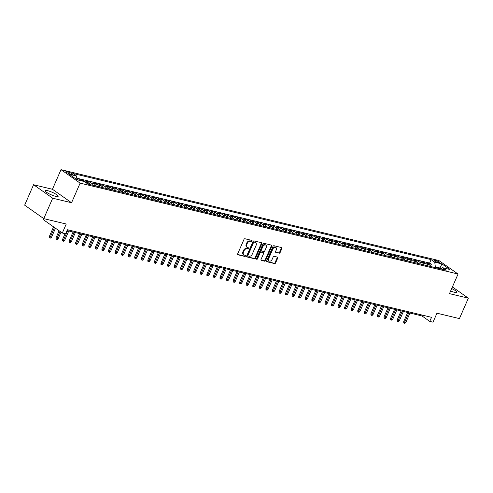 <?xml version="1.0" encoding="UTF-8"?>
<svg xmlns="http://www.w3.org/2000/svg" width="493" height="493" viewBox="0 0 493 493"><rect width="100%" height="100%" fill="white"/><g stroke="black" fill="none" stroke-linecap="round" stroke-linejoin="round"><path stroke-width="0.74" d="M252.034 241.065A0.622 0.45 125.2 0 0 251.824 240.399L244.984 238.754A0.894 0.641 125.2 0 0 243.992 239.401L237.681 253.833A0.894 0.641 125.2 0 0 237.977 254.789L244.818 256.434A0.622 0.45 125.2 0 0 245.311 255.312L244.423 255.103A2.853 2.046 125.2 0 1 243.906 254.869A2.853 2.046 125.2 0 1 243.487 252.04L244.01 250.838A2.853 2.046 125.2 0 1 247.19 248.768L248.078 248.977A0.622 0.45 125.2 0 0 248.571 247.856L247.683 247.64A2.853 2.046 125.2 0 1 247.159 247.406A2.853 2.046 125.2 0 1 246.746 244.577L247.27 243.376A2.853 2.046 125.2 0 1 250.45 241.305L251.338 241.521A0.622 0.45 125.2 0 0 252.034 241.065M247.159 247.406L246.648 247.042A2.853 2.046 125.2 0 1 246.229 244.214L246.753 243.012A2.853 2.046 125.2 0 1 249.933 240.941L250.82 241.157A0.622 0.45 125.2 0 0 251.572 240.337M237.632 254.468L244.306 256.07A0.622 0.45 125.2 0 0 245.058 255.251M243.906 254.869L243.388 254.505A2.853 2.046 125.2 0 1 242.969 251.676L243.493 250.475A2.853 2.046 125.2 0 1 246.679 248.404L247.56 248.614A0.622 0.45 125.2 0 0 248.312 247.794M450.633 291.018A7.087 1.35 23.6 0 0 454.293 292.232A7.087 1.35 23.6 0 0 456.752 292.232A7.087 1.35 23.6 0 0 451.705 288.565M47.63 190.68A7.087 1.35 23.6 0 0 45.171 190.68A7.087 1.35 23.6 0 0 48.579 193.521A7.087 1.35 23.6 0 0 55.697 196.356A7.087 1.35 23.6 0 0 58.156 196.356A7.087 1.35 23.6 0 0 54.748 193.515A7.087 1.35 23.6 0 0 47.63 190.68M434.974 260.212A2.909 0.555 23.6 0 0 433.969 260.212A2.909 0.555 23.6 0 0 435.362 261.382A2.909 0.555 23.6 0 0 438.283 262.541A2.909 0.555 23.6 0 0 439.294 262.541A2.909 0.555 23.6 0 0 437.895 261.376A2.909 0.555 23.6 0 0 434.974 260.212M279.13 253.211A0.894 0.641 125.2 0 0 280.123 252.564L281.891 248.515A0.894 0.641 125.2 0 0 281.595 247.56L273.997 245.73A0.894 0.641 125.2 0 0 273.005 246.377L266.695 260.809A0.894 0.641 125.2 0 0 266.99 261.771L274.589 263.595A0.894 0.641 125.2 0 0 275.587 262.948L277.719 258.061A0.894 0.641 125.2 0 0 277.43 257.099L274.176 256.317A0.894 0.641 125.2 0 0 273.184 256.964L272.124 259.392A2.385 1.713 125.2 0 1 269.024 260.926A2.385 1.713 125.2 0 1 268.679 258.566L272.826 249.057A2.385 1.713 125.2 0 1 275.926 247.523A2.385 1.713 125.2 0 1 276.271 249.889L275.581 251.473A0.894 0.641 125.2 0 0 275.877 252.428L278.613 252.847A0.894 0.641 125.2 0 0 279.605 252.2L281.374 248.152A0.894 0.641 125.2 0 0 281.429 247.517M52.696 198.204L71.559 202.74L52.437 189.269L33.573 184.733L52.696 198.204L43.772 218.627L66.241 224.032L62.315 233.023L65.594 233.811L67.381 229.726L431.529 317.313L429.748 321.399L433.027 322.188L436.952 313.203L459.427 318.607L468.35 298.179L452.408 286.951M71.559 202.74L80.125 183.131L458.052 274.034L449.487 293.643L468.35 298.179M261.863 243.696A0.894 0.641 125.2 0 0 261.567 242.741L253.969 240.911A0.894 0.641 125.2 0 0 252.977 241.558L246.666 255.996A0.894 0.641 125.2 0 0 246.962 256.952L254.561 258.782A0.894 0.641 125.2 0 0 255.553 258.135L261.863 243.696L261.345 243.332A0.894 0.641 125.2 0 0 261.395 242.698M263.983 243.32L271.581 245.15A0.894 0.641 125.2 0 1 271.877 246.106L265.573 260.544A0.894 0.641 125.2 0 1 264.575 261.191L261.321 260.409A0.894 0.641 125.2 0 1 261.031 259.447L263.589 253.593A0.894 0.641 125.2 0 0 263.293 252.638L261.136 252.12A0.894 0.641 125.2 0 0 260.144 252.767L257.482 258.862A0.622 0.45 125.2 0 1 256.576 258.646L262.991 243.967A0.894 0.641 125.2 0 1 263.983 243.32M43.772 218.627L24.65 205.162L33.573 184.733M430.389 266.442L431.338 264.266L427.4 263.324L429.286 264.649L426.667 264.02A3.636 2.434 103.5 0 1 427.671 265.789M423.826 264.864L424.775 262.689L420.843 261.746L422.729 263.071L420.104 262.442A3.636 2.434 103.5 0 1 421.108 264.211M417.269 263.287L418.218 261.111L414.28 260.168L416.166 261.493L413.541 260.865A3.636 2.434 103.5 0 1 414.551 262.633M410.706 261.709L411.655 259.534L407.717 258.585L409.603 259.916L406.978 259.287A3.636 2.434 103.5 0 1 407.988 261.056M404.143 260.131L405.092 257.956L401.154 257.007L403.046 258.338L400.421 257.71A3.636 2.434 103.5 0 1 401.425 259.478M397.58 258.554L398.535 256.378L394.597 255.429L396.483 256.761L393.858 256.126A3.636 2.434 103.5 0 1 394.868 257.901M391.023 256.976L391.972 254.801L388.034 253.852L389.92 255.183L387.295 254.548A3.636 2.434 103.5 0 1 388.305 256.323M384.46 255.399L385.409 253.223L381.471 252.274L383.357 253.605L380.738 252.971A3.636 2.434 103.5 0 1 381.742 254.745M377.897 253.821L378.846 251.646L374.914 250.697L376.8 252.028L374.175 251.393A3.636 2.434 103.5 0 1 375.185 253.168M371.34 252.243L372.289 250.068L368.351 249.119L370.237 250.45L367.612 249.815A3.636 2.434 103.5 0 1 368.622 251.59M364.777 250.666L365.726 248.484L361.788 247.541L363.674 248.866L361.049 248.238A3.636 2.434 103.5 0 1 362.059 250.013M358.214 249.082L359.163 246.907L355.231 245.964L357.117 247.289L354.492 246.66A3.636 2.434 103.5 0 1 355.496 248.429M351.651 247.504L352.606 245.329L348.668 244.386L350.554 245.711L347.929 245.083A3.636 2.434 103.5 0 1 348.939 246.851M345.094 245.927L346.043 243.752L342.105 242.809L343.991 244.134L341.366 243.505A3.636 2.434 103.5 0 1 342.376 245.274M338.531 244.349L339.48 242.174L335.542 241.225L337.428 242.556L334.809 241.927A3.636 2.434 103.5 0 1 335.813 243.696M331.968 242.772L332.923 240.596L328.985 239.647L330.871 240.978L328.246 240.344A3.636 2.434 103.5 0 1 329.256 242.118M325.411 241.194L326.36 239.019L322.422 238.07L324.308 239.401L321.683 238.766A3.636 2.434 103.5 0 1 322.693 240.541M318.848 239.616L319.797 237.441L315.859 236.492L317.745 237.823L315.119 237.188A3.636 2.434 103.5 0 1 316.13 238.963M312.285 238.039L313.234 235.864L309.302 234.914L311.188 236.246L308.563 235.611A3.636 2.434 103.5 0 1 309.567 237.386M305.722 236.461L306.677 234.286L302.739 233.337L304.625 234.668L301.999 234.033A3.636 2.434 103.5 0 1 303.01 235.808M299.165 234.884L300.114 232.708L296.176 231.759L298.062 233.084L295.436 232.456A3.636 2.434 103.5 0 1 296.447 234.23M292.602 233.3L293.551 231.125L289.613 230.182L291.499 231.507L288.88 230.878A3.636 2.434 103.5 0 1 289.884 232.647M286.039 231.722L286.994 229.547L283.056 228.604L284.942 229.929L282.316 229.3A3.636 2.434 103.5 0 1 283.327 231.069M279.482 230.145L280.431 227.969L276.493 227.026L278.379 228.351L275.753 227.723A3.636 2.434 103.5 0 1 276.764 229.491M272.919 228.567L273.868 226.392L269.93 225.443L271.816 226.774L269.19 226.145A3.636 2.434 103.5 0 1 270.201 227.914M266.356 226.99L267.305 224.814L263.373 223.865L265.259 225.196L262.633 224.568A3.636 2.434 103.5 0 1 263.638 226.336M259.793 225.412L260.748 223.237L256.81 222.288L258.696 223.619L256.07 222.984A3.636 2.434 103.5 0 1 257.081 224.759M253.236 223.834L254.185 221.659L250.247 220.71L252.133 222.041L249.507 221.406A3.636 2.434 103.5 0 1 250.518 223.181M246.673 222.257L247.622 220.081L243.684 219.132L245.576 220.463L242.95 219.829A3.636 2.434 103.5 0 1 243.955 221.603M240.109 220.679L241.065 218.504L237.127 217.555L239.013 218.886L236.387 218.251A3.636 2.434 103.5 0 1 237.398 220.026M233.553 219.102L234.502 216.926L230.564 215.977L232.449 217.302L229.824 216.673A3.636 2.434 103.5 0 1 230.835 218.448M226.99 217.518L227.939 215.342L224.001 214.4L225.886 215.724L223.267 215.096A3.636 2.434 103.5 0 1 224.272 216.865M220.426 215.94L221.375 213.765L217.444 212.822L219.33 214.147L216.704 213.518A3.636 2.434 103.5 0 1 217.709 215.287M213.863 214.363L214.819 212.187L210.881 211.244L212.766 212.569L210.141 211.941A3.636 2.434 103.5 0 1 211.152 213.709M207.306 212.785L208.256 210.61L204.318 209.667L206.203 210.992L203.578 210.363A3.636 2.434 103.5 0 1 204.589 212.132M200.743 211.207L201.692 209.032L197.755 208.083L199.647 209.414L197.021 208.785A3.636 2.434 103.5 0 1 198.026 210.554M194.18 209.63L195.136 207.454L191.198 206.505L193.083 207.836L190.458 207.202A3.636 2.434 103.5 0 1 191.469 208.977M187.623 208.052L188.572 205.877L184.635 204.928L186.52 206.259L183.895 205.624A3.636 2.434 103.5 0 1 184.906 207.399M181.06 206.475L182.009 204.299L178.072 203.35L179.957 204.681L177.338 204.047A3.636 2.434 103.5 0 1 178.343 205.821M174.497 204.897L175.446 202.722L171.515 201.773L173.4 203.104L170.775 202.469A3.636 2.434 103.5 0 1 171.786 204.244M167.94 203.319L168.889 201.144L164.952 200.195L166.837 201.526L164.212 200.891A3.636 2.434 103.5 0 1 165.223 202.666M161.377 201.742L162.326 199.566L158.389 198.617L160.274 199.942L157.649 199.314A3.636 2.434 103.5 0 1 158.66 201.089M154.814 200.158L155.763 197.983L151.832 197.04L153.717 198.365L151.092 197.736A3.636 2.434 103.5 0 1 152.097 199.505M148.251 198.58L149.206 196.405L145.269 195.462L147.154 196.787L144.529 196.159A3.636 2.434 103.5 0 1 145.54 197.927M141.694 197.003L142.643 194.827L138.706 193.885L140.591 195.21L137.966 194.581A3.636 2.434 103.5 0 1 138.977 196.35M135.131 195.425L136.08 193.25L132.142 192.301L134.028 193.632L131.409 193.003A3.636 2.434 103.5 0 1 132.414 194.772M128.568 193.848L129.523 191.672L125.586 190.723L127.471 192.054L124.846 191.426A3.636 2.434 103.5 0 1 125.857 193.194M122.011 192.27L122.96 190.095L119.023 189.146L120.908 190.477L118.283 189.842A3.636 2.434 103.5 0 1 119.294 191.617M115.448 190.692L116.397 188.517L112.459 187.568L114.345 188.899L111.72 188.264A3.636 2.434 103.5 0 1 112.731 190.039M108.885 189.115L109.834 186.939L105.903 185.99L107.788 187.322L105.163 186.687A3.636 2.434 103.5 0 1 106.168 188.462M102.322 187.537L103.277 185.362L99.339 184.413L101.225 185.744L98.6 185.109A3.636 2.434 103.5 0 1 99.611 186.884M95.765 185.96L96.714 183.784L92.776 182.835L94.662 184.16L92.037 183.532A3.636 2.434 103.5 0 1 93.048 185.306M89.202 184.376L90.151 182.2L86.213 181.258L88.099 182.583L85.48 181.954A3.636 2.434 103.5 0 1 86.207 182.848M83.305 181.282L83.594 180.623L79.656 179.68L81.222 180.783M70.08 173.955L71.522 174.3A2.816 0.536 23.6 0 0 72.502 174.3A2.816 0.536 23.6 0 0 71.146 173.172A2.816 0.536 23.6 0 0 68.317 172.045L66.875 171.7A2.816 0.536 23.6 0 0 65.896 171.7A2.816 0.536 23.6 0 0 67.251 172.827A2.816 0.536 23.6 0 0 70.08 173.955M80.125 183.131L61.003 169.66L438.936 260.569L458.052 274.034M431.338 264.266L429.606 263.052L431.11 259.62L72.859 173.45L76.477 175.995L76.982 179.698M431.11 259.62L434.727 262.165L441.944 263.903L449.795 269.437L442.578 267.699L446.196 270.244L87.951 184.08L84.334 181.529L77.118 179.791L69.26 174.263L76.477 175.995M83.594 180.623L85.48 181.954M90.151 182.2L92.037 183.532M96.714 183.784L98.6 185.109M103.277 185.362L105.163 186.687M109.834 186.939L111.72 188.264M116.397 188.517L118.283 189.842M122.96 190.095L124.846 191.426M129.523 191.672L131.409 193.003M136.08 193.25L137.966 194.581M142.643 194.827L144.529 196.159M149.206 196.405L151.092 197.736M155.763 197.983L157.649 199.314M162.326 199.566L164.212 200.891M168.889 201.144L170.775 202.469M175.446 202.722L177.338 204.047M182.009 204.299L183.895 205.624M188.572 205.877L190.458 207.202M195.136 207.454L197.021 208.785M201.692 209.032L203.578 210.363M208.256 210.61L210.141 211.941M214.819 212.187L216.704 213.518M221.375 213.765L223.267 215.096M227.939 215.342L229.824 216.673M234.502 216.926L236.387 218.251M241.065 218.504L242.95 219.829M247.622 220.081L249.507 221.406M254.185 221.659L256.07 222.984M260.748 223.237L262.633 224.568M267.305 224.814L269.19 226.145M273.868 226.392L275.753 227.723M280.431 227.969L282.316 229.3M286.994 229.547L288.88 230.878M293.551 231.125L295.436 232.456M300.114 232.708L301.999 234.033M306.677 234.286L308.563 235.611M313.234 235.864L315.119 237.188M319.797 237.441L321.683 238.766M326.36 239.019L328.246 240.344M332.923 240.596L334.809 241.927M339.48 242.174L341.366 243.505M346.043 243.752L347.929 245.083M352.606 245.329L354.492 246.66M359.163 246.907L361.049 248.238M365.726 248.484L367.612 249.815M372.289 250.068L374.175 251.393M378.846 251.646L380.738 252.971M385.409 253.223L387.295 254.548M391.972 254.801L393.858 256.126M398.535 256.378L400.421 257.71M405.092 257.956L406.978 259.287M411.655 259.534L413.541 260.865M418.218 261.111L420.104 262.442M424.775 262.689L426.667 264.02M429.606 263.052L76.772 178.183M77.031 179.045L78.597 180.148M439.657 268.673L439.959 267.995L435.362 266.892L435.066 267.57M43.643 218.535L43.193 219.551L62.315 233.023M52.437 189.269L61.003 169.66M67.017 230.558L421.996 315.939L429.748 321.399M440.828 268.605L439.959 267.995L441.944 263.903M422.359 315.107L421.996 315.939M89.11 184.357A3.636 2.434 -76.5 0 0 88.099 182.583M95.673 185.935A3.636 2.434 -76.5 0 0 94.662 184.16M102.236 187.513A3.636 2.434 -76.5 0 0 101.225 185.744M108.793 189.09A3.636 2.434 -76.5 0 0 107.788 187.322M115.356 190.668A3.636 2.434 -76.5 0 0 114.345 188.899M121.919 192.245A3.636 2.434 -76.5 0 0 120.908 190.477M128.476 193.823A3.636 2.434 -76.5 0 0 127.471 192.054M135.039 195.407A3.636 2.434 -76.5 0 0 134.028 193.632M141.602 196.984A3.636 2.434 -76.5 0 0 140.591 195.21M148.165 198.562A3.636 2.434 -76.5 0 0 147.154 196.787M154.722 200.14A3.636 2.434 -76.5 0 0 153.717 198.365M161.285 201.717A3.636 2.434 -76.5 0 0 160.274 199.942M167.848 203.295A3.636 2.434 -76.5 0 0 166.837 201.526M174.405 204.872A3.636 2.434 -76.5 0 0 173.4 203.104M180.968 206.45A3.636 2.434 -76.5 0 0 179.957 204.681M187.531 208.028A3.636 2.434 -76.5 0 0 186.52 206.259M194.094 209.605A3.636 2.434 -76.5 0 0 193.083 207.836M200.651 211.189A3.636 2.434 -76.5 0 0 199.647 209.414M207.214 212.766A3.636 2.434 -76.5 0 0 206.203 210.992M213.777 214.344A3.636 2.434 -76.5 0 0 212.766 212.569M220.334 215.922A3.636 2.434 -76.5 0 0 219.33 214.147M226.897 217.499A3.636 2.434 -76.5 0 0 225.886 215.724M233.46 219.077A3.636 2.434 -76.5 0 0 232.449 217.302M240.017 220.654A3.636 2.434 -76.5 0 0 239.013 218.886M246.58 222.232A3.636 2.434 -76.5 0 0 245.576 220.463M253.143 223.81A3.636 2.434 -76.5 0 0 252.133 222.041M259.706 225.387A3.636 2.434 -76.5 0 0 258.696 223.619M266.263 226.971A3.636 2.434 -76.5 0 0 265.259 225.196M272.826 228.549A3.636 2.434 -76.5 0 0 271.816 226.774M279.389 230.126A3.636 2.434 -76.5 0 0 278.379 228.351M285.946 231.704A3.636 2.434 -76.5 0 0 284.942 229.929M292.509 233.281A3.636 2.434 -76.5 0 0 291.499 231.507M299.072 234.859A3.636 2.434 -76.5 0 0 298.062 233.084M305.635 236.437A3.636 2.434 -76.5 0 0 304.625 234.668M312.192 238.014A3.636 2.434 -76.5 0 0 311.188 236.246M318.755 239.592A3.636 2.434 -76.5 0 0 317.745 237.823M325.318 241.169A3.636 2.434 -76.5 0 0 324.308 239.401M331.875 242.747A3.636 2.434 -76.5 0 0 330.871 240.978M338.438 244.331A3.636 2.434 -76.5 0 0 337.428 242.556M345.001 245.908A3.636 2.434 -76.5 0 0 343.991 244.134M351.564 247.486A3.636 2.434 -76.5 0 0 350.554 245.711M358.121 249.064A3.636 2.434 -76.5 0 0 357.117 247.289M364.684 250.641A3.636 2.434 -76.5 0 0 363.674 248.866M371.247 252.219A3.636 2.434 -76.5 0 0 370.237 250.45M377.804 253.796A3.636 2.434 -76.5 0 0 376.8 252.028M384.367 255.374A3.636 2.434 -76.5 0 0 383.357 253.605M390.931 256.952A3.636 2.434 -76.5 0 0 389.92 255.183M397.494 258.529A3.636 2.434 -76.5 0 0 396.483 256.761M404.05 260.113A3.636 2.434 -76.5 0 0 403.046 258.338M410.614 261.691A3.636 2.434 -76.5 0 0 409.603 259.916M417.177 263.268A3.636 2.434 -76.5 0 0 416.166 261.493M423.733 264.846A3.636 2.434 -76.5 0 0 422.729 263.071M442.578 267.699L440.366 268.845M430.297 266.423A3.636 2.434 -76.5 0 0 429.286 264.649M435.362 266.892L434.727 262.165M246.617 256.631L254.043 258.418A0.894 0.641 125.2 0 0 255.041 257.771L261.345 243.332M254.185 242.205A0.622 0.45 125.2 0 0 253.488 242.661L247.954 255.331A0.622 0.45 125.2 0 0 248.158 255.996L249.094 256.224A2.853 2.046 125.2 0 0 252.274 254.154L256.058 245.489A2.853 2.046 125.2 0 0 255.645 242.667A2.853 2.046 125.2 0 0 255.121 242.433L253.667 241.841A0.622 0.45 125.2 0 0 252.977 242.297L253.488 242.661M247.646 255.633A0.622 0.45 125.2 0 1 247.437 254.967L252.977 242.297M255.645 242.667L255.127 242.297A2.853 2.046 125.2 0 0 254.604 242.063L255.121 242.433M253.667 241.841L254.604 242.063M260.976 260.082L264.057 260.822A0.894 0.641 125.2 0 0 265.055 260.175L271.36 245.742A0.894 0.641 125.2 0 0 271.415 245.107M263.065 252.478A0.894 0.641 125.2 0 0 262.775 252.274L260.618 251.757A0.894 0.641 125.2 0 0 259.626 252.404L256.964 258.498L257.482 258.862M256.514 258.93A0.622 0.45 125.2 0 0 256.964 258.498M266.238 247.517A2.385 1.713 125.2 0 0 265.893 245.157A2.385 1.713 125.2 0 0 262.794 246.691L261.333 250.037A0.894 0.641 125.2 0 0 261.629 250.999L263.786 251.516A0.894 0.641 125.2 0 0 264.778 250.869L266.238 247.517M265.893 245.157L265.376 244.793A2.385 1.713 125.2 0 0 262.282 246.327L262.794 246.691M261.111 250.635A0.894 0.641 125.2 0 1 260.815 249.674L262.282 246.327M275.532 252.108L278.613 252.847M275.926 247.523L275.408 247.159A2.385 1.713 125.2 0 0 272.309 248.694L272.826 249.057M269.024 260.926L268.506 260.563A2.385 1.713 125.2 0 1 268.161 258.196L272.309 248.694M266.645 261.444L274.071 263.231A0.894 0.641 125.2 0 0 275.069 262.584L277.208 257.691A0.894 0.641 125.2 0 0 277.257 257.063M51.525 237.262L50.594 238.113L49.935 237.959L49.423 237.595L49.417 236.326L51.525 237.262L55.481 228.21M49.935 237.959L54.483 227.501M49.417 236.326L53.552 226.848M58.088 238.84L57.157 239.697L56.498 239.536L55.98 239.173L55.974 237.903L58.088 238.84L61.027 232.111M56.498 239.536L60.029 231.408M55.974 237.903L59.098 230.755M64.651 240.418L63.714 241.274L63.061 241.114L62.543 240.75L62.537 239.481L64.651 240.418L68.773 230.977M63.061 241.114L67.59 230.693M62.537 239.481L65.07 233.682M71.208 241.995L70.277 242.852L69.624 242.692L69.106 242.328L69.1 241.059L71.208 241.995L75.337 232.554M69.624 242.692L74.153 232.271M69.1 241.059L73.056 232.006M77.771 243.573L76.84 244.429L76.181 244.269L75.663 243.906L75.663 242.636L77.771 243.573L81.893 234.132M76.181 244.269L80.716 233.848M75.663 242.636L79.613 233.583M84.334 245.15L83.397 246.007L82.744 245.847L82.226 245.483L82.22 244.214L84.334 245.15L88.457 235.709M82.744 245.847L87.279 235.426M82.22 244.214L86.176 235.161M90.897 246.734L89.96 247.585L89.307 247.424L88.789 247.061L88.783 245.791L90.897 246.734L95.02 237.293M89.307 247.424L93.836 237.004M88.783 245.791L92.739 236.745M97.454 248.312L96.523 249.162L95.864 249.002L95.352 248.638L95.346 247.369L97.454 248.312L101.583 238.871M95.864 249.002L100.399 238.587M95.346 247.369L99.296 238.322M104.017 249.889L103.086 250.74L102.427 250.586L101.909 250.222L101.903 248.947L104.017 249.889L108.14 240.448M102.427 250.586L106.963 240.165M101.903 248.947L105.859 239.9M110.58 251.467L109.643 252.317L108.99 252.163L108.472 251.8L108.466 250.524L110.58 251.467L114.703 242.026M108.99 252.163L113.519 241.743M108.466 250.524L112.422 241.478M117.137 253.045L116.206 253.895L115.553 253.741L115.035 253.377L115.029 252.102L117.137 253.045L121.266 243.604M115.553 253.741L120.082 243.32M115.029 252.102L118.979 243.055M123.7 254.622L122.769 255.473L122.11 255.319L121.592 254.955L121.592 253.685L123.7 254.622L127.823 245.181M122.11 255.319L126.646 244.898M121.592 253.685L125.542 244.633M130.263 256.2L129.326 257.056L128.673 256.896L128.155 256.533L128.149 255.263L130.263 256.2L134.386 246.759M128.673 256.896L133.209 246.475M128.149 255.263L132.106 246.21M136.826 257.777L135.889 258.634L135.236 258.474L134.718 258.11L134.712 256.841L136.826 257.777L140.949 248.336M135.236 258.474L139.766 248.053M134.712 256.841L138.669 247.788M143.383 259.355L142.452 260.212L141.793 260.051L141.281 259.688L141.275 258.418L143.383 259.355L147.512 249.914M141.793 260.051L146.329 249.631M141.275 258.418L145.225 249.366M149.946 260.933L149.015 261.789L148.356 261.629L147.838 261.265L147.832 259.996L149.946 260.933L154.069 251.492M148.356 261.629L152.892 251.208M147.832 259.996L151.789 250.943M156.509 262.51L155.572 263.367L154.919 263.207L154.401 262.843L154.395 261.573L156.509 262.51L160.632 253.075M154.919 263.207L159.449 252.786M154.395 261.573L158.352 252.521M163.066 264.094L162.135 264.944L161.482 264.784L160.964 264.421L160.958 263.151L163.066 264.094L167.195 254.653M161.482 264.784L166.012 254.37M160.958 263.151L164.909 254.105M169.629 265.672L168.698 266.522L168.039 266.368L167.521 265.998L167.521 264.729L169.629 265.672L173.752 256.231M168.039 266.368L172.575 255.947M167.521 264.729L171.472 255.682M176.192 267.249L175.255 268.1L174.602 267.945L174.084 267.582L174.078 266.306L176.192 267.249L180.315 257.808M174.602 267.945L179.132 257.525M174.078 266.306L178.035 257.26M182.755 268.827L181.818 269.677L181.165 269.523L180.648 269.16L180.641 267.884L182.755 268.827L186.878 259.386M181.165 269.523L185.695 259.102M180.641 267.884L184.598 258.837M189.312 270.404L188.381 271.255L187.722 271.101L187.211 270.737L187.204 269.468L189.312 270.404L193.441 260.963M187.722 271.101L192.258 260.68M187.204 269.468L191.155 260.415M195.875 271.982L194.945 272.839L194.285 272.678L193.767 272.315L193.761 271.045L195.875 271.982L199.998 262.541M194.285 272.678L198.821 262.258M193.761 271.045L197.718 261.993M202.438 273.56L201.501 274.416L200.848 274.256L200.331 273.892L200.324 272.623L202.438 273.56L206.561 264.119M200.848 274.256L205.378 263.835M200.324 272.623L204.281 263.57M208.995 275.137L208.064 275.994L207.405 275.834L206.894 275.47L206.887 274.2L208.995 275.137L213.124 265.696M207.405 275.834L211.941 265.413M206.887 274.2L210.838 265.148M215.558 276.715L214.628 277.571L213.968 277.411L213.451 277.048L213.451 275.778L215.558 276.715L219.681 267.274M213.968 277.411L218.504 266.99M213.451 275.778L217.401 266.725M222.121 278.292L221.184 279.149L220.531 278.989L220.014 278.625L220.007 277.356L222.121 278.292L226.244 268.851M220.531 278.989L225.061 268.568M220.007 277.356L223.964 268.303M228.684 279.876L227.748 280.727L227.094 280.566L226.577 280.203L226.57 278.933L228.684 279.876L232.807 270.435M227.094 280.566L231.624 270.146M226.57 278.933L230.527 269.887M235.241 281.454L234.311 282.304L233.651 282.15L233.134 281.78L233.134 280.511L235.241 281.454L239.37 272.013M233.651 282.15L238.187 271.729M233.134 280.511L237.084 271.464M241.804 283.031L240.874 283.882L240.214 283.728L239.697 283.364L239.69 282.088L241.804 283.031L245.927 273.59M240.214 283.728L244.75 273.307M239.69 282.088L243.647 273.042M248.367 284.609L247.431 285.459L246.777 285.305L246.26 284.942L246.254 283.666L248.367 284.609L252.49 275.168M246.777 285.305L251.307 274.884M246.254 283.666L250.21 274.619M254.924 286.186L253.994 287.037L253.334 286.883L252.823 286.519L252.817 285.25L254.924 286.186L259.053 276.746M253.334 286.883L257.87 276.462M252.817 285.25L256.767 276.197M261.487 287.764L260.557 288.621L259.897 288.46L259.38 288.097L259.373 286.827L261.487 287.764L265.61 278.323M259.897 288.46L264.433 278.04M259.373 286.827L263.33 277.775M268.05 289.342L267.114 290.198L266.46 290.038L265.943 289.674L265.937 288.405L268.05 289.342L272.173 279.901M266.46 290.038L270.99 279.617M265.937 288.405L269.893 279.352M274.607 290.919L273.677 291.776L273.023 291.616L272.506 291.252L272.5 289.983L274.607 290.919L278.736 281.478M273.023 291.616L277.553 281.195M272.5 289.983L276.456 280.93M281.17 292.497L280.24 293.353L279.58 293.193L279.063 292.83L279.063 291.56L281.17 292.497L285.293 283.056M279.58 293.193L284.116 282.772M279.063 291.56L283.013 282.507M287.733 294.075L286.797 294.931L286.143 294.771L285.626 294.407L285.62 293.138L287.733 294.075L291.856 284.634M286.143 294.771L290.679 284.35M285.62 293.138L289.576 284.085M294.296 295.652L293.36 296.509L292.706 296.348L292.189 295.985L292.183 294.715L294.296 295.652L298.419 286.217M292.706 296.348L297.236 285.928M292.183 294.715L296.139 285.663M300.853 297.236L299.923 298.086L299.263 297.926L298.752 297.562L298.746 296.293L300.853 297.236L304.982 287.795M299.263 297.926L303.799 287.511M298.746 296.293L302.696 287.246M307.416 298.813L306.486 299.664L305.826 299.51L305.309 299.14L305.303 297.871L307.416 298.813L311.539 289.373M305.826 299.51L310.362 289.089M305.303 297.871L309.259 288.824M313.979 300.391L313.043 301.241L312.389 301.087L311.872 300.724L311.866 299.448L313.979 300.391L318.102 290.95M312.389 301.087L316.919 290.667M311.866 299.448L315.822 290.402M320.536 301.969L319.606 302.819L318.953 302.665L318.435 302.301L318.429 301.026L320.536 301.969L324.665 292.528M318.953 302.665L323.482 292.244M318.429 301.026L322.379 291.979M327.099 303.546L326.169 304.397L325.509 304.243L324.992 303.879L324.992 302.61L327.099 303.546L331.222 294.105M325.509 304.243L330.045 293.822M324.992 302.61L328.942 293.557M333.662 305.124L332.726 305.98L332.072 305.82L331.555 305.457L331.549 304.187L333.662 305.124L337.785 295.683M332.072 305.82L336.608 295.399M331.549 304.187L335.505 295.134M340.225 306.701L339.289 307.558L338.636 307.398L338.118 307.034L338.112 305.765L340.225 306.701L344.348 297.261M338.636 307.398L343.165 296.977M338.112 305.765L342.068 296.712M346.782 308.279L345.852 309.136L345.192 308.975L344.681 308.612L344.675 307.342L346.782 308.279L350.911 298.838M345.192 308.975L349.728 298.555M344.675 307.342L348.625 298.29M353.345 309.857L352.415 310.713L351.755 310.553L351.238 310.189L351.232 308.92L353.345 309.857L357.468 300.416M351.755 310.553L356.291 300.132M351.232 308.92L355.188 299.867M359.908 311.434L358.972 312.291L358.319 312.131L357.801 311.767L357.795 310.498L359.908 311.434L364.031 301.993M358.319 312.131L362.848 301.71M357.795 310.498L361.751 301.445M366.465 313.018L365.535 313.868L364.882 313.708L364.364 313.345L364.358 312.075L366.465 313.018L370.594 303.577M364.882 313.708L369.411 303.287M364.358 312.075L368.308 303.029M373.028 314.596L372.098 315.446L371.439 315.292L370.921 314.922L370.921 313.653L373.028 314.596L377.151 305.155M371.439 315.292L375.974 304.871M370.921 313.653L374.871 304.606M379.592 316.173L378.655 317.024L378.002 316.87L377.484 316.506L377.478 315.23L379.592 316.173L383.714 306.732M378.002 316.87L382.531 306.449M377.478 315.23L381.434 306.184M386.155 317.751L385.218 318.601L384.565 318.447L384.047 318.084L384.041 316.808L386.155 317.751L390.277 308.31M384.565 318.447L389.094 308.026M384.041 316.808L387.997 307.761M392.711 319.328L391.781 320.179L391.122 320.025L390.61 319.661L390.604 318.392L392.711 319.328L396.84 309.887M391.122 320.025L395.657 309.604M390.604 318.392L394.554 309.339M399.275 320.906L398.344 321.763L397.685 321.602L397.167 321.239L397.161 319.969L399.275 320.906L403.397 311.465M397.685 321.602L402.22 311.182M397.161 319.969L401.117 310.917M405.838 322.484L404.901 323.34L404.248 323.18L403.73 322.816L403.724 321.547L405.838 322.484L409.96 313.043M404.248 323.18L408.777 312.759M403.724 321.547L407.68 312.494M66.561 172.414L66.875 171.7M67.843 173.129L68.317 172.045M249.933 240.941L250.45 241.305M246.753 243.012L247.27 243.376M246.229 244.214L246.746 244.577M247.56 248.614L248.078 248.977M246.679 248.404L247.19 248.768M243.493 250.475L244.01 250.838M242.969 251.676L243.487 252.04M244.306 256.07L244.818 256.434M250.82 241.157L251.338 241.521M255.041 257.771L255.553 258.135M254.043 258.418L254.561 258.782M247.437 254.967L247.954 255.331M271.36 245.742L271.877 246.106M265.055 260.175L265.573 260.544M264.057 260.822L264.575 261.191M262.775 252.274L263.293 252.638M260.618 251.757L261.136 252.12M259.626 252.404L260.144 252.767M260.815 249.674L261.333 250.037M268.161 258.196L268.679 258.566M277.208 257.691L277.719 258.061M275.069 262.584L275.587 262.948M274.071 263.231L274.589 263.595M281.374 248.152L281.891 248.515M279.605 252.2L280.123 252.564M247.529 255.584L248.047 255.947M262.942 252.348L263.459 252.712M260.945 250.561L261.463 250.925"/></g></svg>
